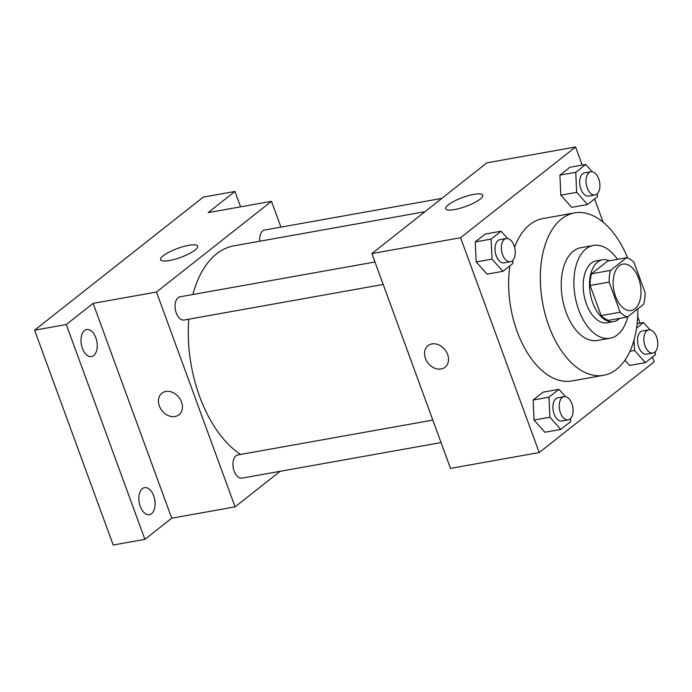 <?xml version="1.0" encoding="UTF-8"?>
<svg xmlns="http://www.w3.org/2000/svg" width="692" height="692" viewBox="0 0 692 692"><rect width="100%" height="100%" fill="white"/><g stroke="black" fill="none" stroke-linecap="round" stroke-linejoin="round"><path stroke-width="1.04" d="M638.586 278.245A23.563 13.511 -100.1 0 1 631.234 310.509A23.563 13.511 -100.1 0 1 613.787 289.688A23.563 13.511 -100.1 0 1 622.947 264.119A23.563 13.511 -100.1 0 1 638.586 278.245M626.641 257.675L610.5 270.408A30.413 17.438 -100.1 0 0 609.116 282.068L620.144 312.213A30.413 17.438 -100.1 0 0 627.54 316.953L643.672 304.221A30.413 17.438 -100.1 0 0 645.065 292.56L634.028 262.415A30.413 17.438 -100.1 0 0 626.641 257.675L607.637 261.074L591.496 273.798L610.5 270.408M591.496 273.798A30.413 17.438 -100.1 0 0 590.103 285.467L601.14 315.613A30.413 17.438 -100.1 0 0 608.528 320.344L627.54 316.953M609.41 260.754A31.417 18.018 79.9 0 0 602.559 259.777A31.417 18.018 79.9 0 0 590.345 293.875A31.417 18.018 79.9 0 0 613.605 321.642A31.417 18.018 79.9 0 0 618.562 319.349A31.417 18.018 79.9 0 0 619.695 318.355M613.605 321.642L607.273 322.775A31.417 18.018 -100.1 0 1 584.013 295.008A31.417 18.018 -100.1 0 1 596.219 260.91L602.559 259.777M601.14 315.613L620.144 312.213M590.103 285.467L609.116 282.068M617.454 259.318A47.134 27.023 79.9 0 0 593.459 245.444A47.134 27.023 79.9 0 0 575.147 296.591A47.134 27.023 79.9 0 0 610.033 338.241A47.134 27.023 79.9 0 0 617.472 334.807A47.134 27.023 79.9 0 0 627.782 316.754M593.459 245.444L580.787 247.71A47.134 27.023 79.9 0 0 562.475 298.858A47.134 27.023 79.9 0 0 597.36 340.499L610.033 338.241M627.653 258.021A82.478 47.29 79.9 0 0 574.568 212.911A82.478 47.29 79.9 0 0 542.528 302.421A82.478 47.29 79.9 0 0 603.58 375.298A82.478 47.29 79.9 0 0 616.589 369.294A82.478 47.29 79.9 0 0 637.825 308.84M603.58 375.298L571.895 380.955A82.478 47.29 -100.1 0 1 524.19 347.298A82.478 47.29 -100.1 0 1 509.918 265.771M514.588 247.234A82.478 47.29 -100.1 0 1 542.891 218.568L574.568 212.911M565.442 396.637L558.928 389.337L543.09 392.165L533.125 400.028L534.042 420.061L544.924 432.249L560.762 429.421L570.718 421.558L570.58 418.565M507.582 238.532L501.069 231.232L485.23 234.06L475.266 241.915L476.183 261.957L487.064 274.136L502.902 271.307L512.858 263.453L512.72 260.452M582.206 165.077L575.588 146.989L460.587 237.719L539.198 452.542L654.199 361.812L652.469 357.063M640.065 323.181L637.678 316.642M603.095 222.158L594.61 198.959M629.564 365.471L624.911 360.264L629.564 365.471L645.402 362.643L655.359 354.78L655.22 351.787M592.231 171.754L585.709 164.454L569.871 167.282L559.914 175.137L560.823 195.179L571.704 207.358L587.543 204.529L597.499 196.675L597.36 193.673M575.588 146.989L486.891 162.836L371.889 253.566L450.501 468.389L539.198 452.542M371.889 253.566L460.587 237.719M473.847 194.391A19.705 4.732 159.9 0 1 482.739 195.205A19.705 4.732 159.9 0 1 465.863 206.415A19.705 4.732 159.9 0 1 445.734 208.742A19.705 4.732 159.9 0 1 454.41 201.069A19.705 4.732 159.9 0 1 473.847 194.391M447.62 354.468A13.745 10.769 51.7 0 1 445.051 367.236A13.745 10.769 51.7 0 1 428.08 363.118A13.745 10.769 51.7 0 1 428.019 345.654A13.745 10.769 51.7 0 1 447.62 354.468M445.051 367.236A13.745 10.769 51.7 0 1 428.088 363.118A13.745 10.769 51.7 0 1 428.019 345.654M240.548 454.445A109.976 63.05 -100.1 0 1 188.786 319.185M192.895 294.515A109.976 63.05 -100.1 0 1 233.939 245.833L424.931 211.709M441.825 198.388L264.595 230.047A11.781 6.756 79.9 0 0 259.794 241.214M441.055 442.569L241.958 478.129A11.781 6.756 -100.1 0 1 233.239 467.723A11.781 6.756 -100.1 0 1 237.814 454.929L432.829 420.096M383.195 284.455L184.098 320.024A11.781 6.756 -100.1 0 1 175.379 309.609A11.781 6.756 -100.1 0 1 179.955 296.825L374.969 261.991M280.917 227.132L271.472 201.311L156.47 292.041L235.081 506.864L280.156 471.313M240.574 206.83L234.951 191.459L203.275 197.116L34.6 330.188L113.211 545.011L144.896 539.353L171.728 518.187L235.081 506.864M234.951 191.459L208.119 212.634L271.472 201.311M34.6 330.188L66.276 324.531L144.896 539.353M156.47 292.041L93.109 303.364L66.276 324.531M188.743 245.314A19.705 4.732 159.9 0 1 197.627 246.136A19.705 4.732 159.9 0 1 180.75 257.346A19.705 4.732 159.9 0 1 160.622 259.673A19.705 4.732 159.9 0 1 169.306 252A19.705 4.732 159.9 0 1 188.743 245.314M93.109 303.364L171.728 518.187M181.52 402A13.745 10.769 51.7 0 1 178.951 414.776A13.745 10.769 51.7 0 1 161.98 410.65A13.745 10.769 51.7 0 1 161.919 393.186A13.745 10.769 51.7 0 1 181.52 402M178.951 414.776A13.745 10.769 51.7 0 1 161.98 410.65A13.745 10.769 51.7 0 1 161.919 393.186M142.388 488.638A13.745 7.88 -100.1 0 1 144.559 487.635A13.745 7.88 -100.1 0 1 154.731 499.78A13.745 7.88 -100.1 0 1 149.394 514.701A13.745 7.88 -100.1 0 1 139.663 504.546A13.745 7.88 -100.1 0 1 142.388 488.638M84.528 330.525A13.745 7.88 -100.1 0 1 86.699 329.53A13.745 7.88 -100.1 0 1 96.871 341.675A13.745 7.88 -100.1 0 1 91.534 356.588A13.745 7.88 -100.1 0 1 81.803 346.433A13.745 7.88 -100.1 0 1 84.528 330.525M585.709 164.454L575.753 172.308L576.67 192.35L587.543 204.529M595.034 194.962L588.702 196.087A11.781 6.756 -100.1 0 1 579.974 185.681A11.781 6.756 -100.1 0 1 584.55 172.888L590.89 171.763A11.781 6.756 -100.1 0 1 598.71 178.821A11.781 6.756 -100.1 0 1 595.034 194.962A11.781 6.756 -100.1 0 1 586.314 184.548A11.781 6.756 -100.1 0 1 590.89 171.763M569.871 167.282L559.914 175.137L560.823 195.179L576.67 192.35M560.823 195.179L571.704 207.358M559.914 175.137L575.753 172.308M501.069 231.232L491.104 239.086L492.021 259.128L502.902 271.307M510.393 261.732L504.053 262.865A11.781 6.756 -100.1 0 1 495.334 252.459A11.781 6.756 -100.1 0 1 499.909 239.666L506.25 238.541A11.781 6.756 -100.1 0 1 514.069 245.599A11.781 6.756 -100.1 0 1 510.393 261.732A11.781 6.756 -100.1 0 1 501.665 251.326A11.781 6.756 -100.1 0 1 506.25 238.541M485.23 234.06L475.266 241.915L476.183 261.957L492.021 259.128M476.183 261.957L487.064 274.136M475.266 241.915L491.104 239.086M634.045 339.962L634.529 350.455L645.402 362.643M650.082 329.859L643.569 322.558L636.553 328.094M652.893 353.067L646.553 354.2A11.781 6.756 -100.1 0 1 637.834 343.786A11.781 6.756 -100.1 0 1 642.41 331.001L648.75 329.868A11.781 6.756 -100.1 0 1 656.57 336.935A11.781 6.756 -100.1 0 1 652.893 353.067A11.781 6.756 -100.1 0 1 644.174 342.652A11.781 6.756 -100.1 0 1 648.75 329.868M629.962 351.276L634.529 350.455M637.116 323.709L643.569 322.558M558.928 389.337L548.964 397.191L549.88 417.233L560.762 429.421M568.253 419.845L561.913 420.978A11.781 6.756 -100.1 0 1 553.193 410.564A11.781 6.756 -100.1 0 1 557.769 397.779L564.11 396.646A11.781 6.756 -100.1 0 1 571.929 403.713A11.781 6.756 -100.1 0 1 568.253 419.845A11.781 6.756 -100.1 0 1 559.525 409.43A11.781 6.756 -100.1 0 1 564.11 396.646M543.09 392.165L533.125 400.028L534.042 420.061L549.88 417.233M534.042 420.061L544.924 432.249M533.125 400.028L548.964 397.191"/></g></svg>
